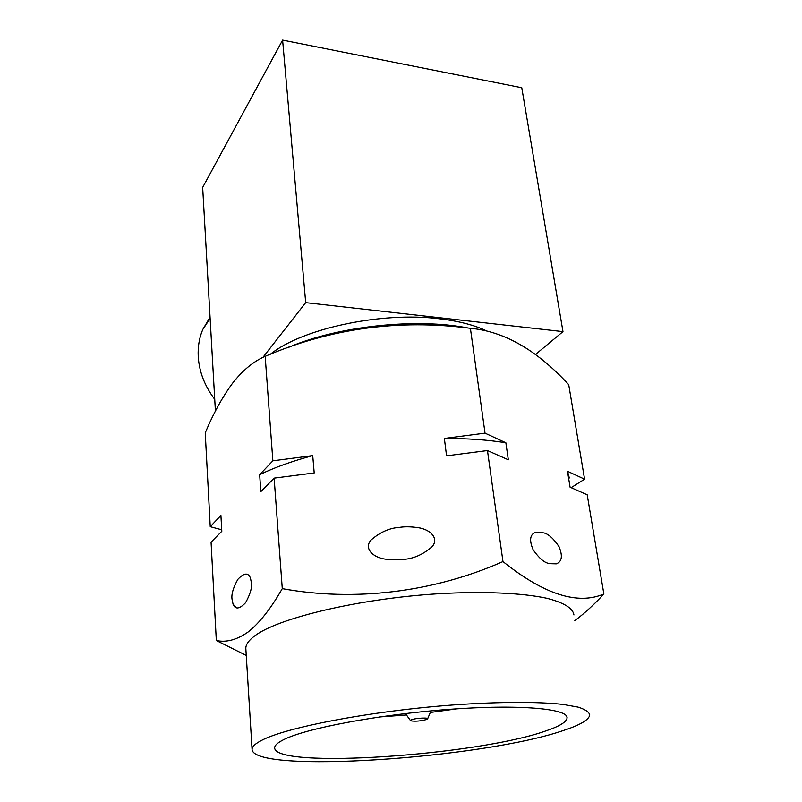 <?xml version="1.0" encoding="UTF-8"?>
<svg xmlns="http://www.w3.org/2000/svg" width="802" height="802" viewBox="0 0 802 802"><rect width="100%" height="100%" fill="white"/><g stroke="black" fill="none" stroke-linecap="round" stroke-linejoin="round"><path stroke-width="1.2" d="M270.424 354.213C301.913 328.71 380.93 311.497 439.175 318.745C458.353 320.98 474.092 325 486.383 330.825M210.054 317.171L202.816 329.462C199.287 337.792 197.753 346.785 198.224 356.449C199.157 371.647 204.66 385.952 214.735 399.366M426.864 719.424L427.496 719.093C430.353 717.319 415.145 718.031 411.246 719.865L410.634 720.808C415.205 721.579 420.619 721.118 426.864 719.424M457.21 708.798L430.313 712.477M406.464 714.983L379.506 716.968M545.982 730.873C477.461 755.404 273.622 769.409 274.665 747.675C274.775 745.279 277.743 742.622 283.587 739.695C305.542 728.416 378.504 714.562 448.93 709.379C519.455 704.126 568.377 708.657 567.074 717.97C566.563 721.98 559.535 726.281 545.982 730.873M261.472 740.447C285.522 727.484 369.872 711.163 452.278 705.028C498.313 701.71 538.322 701.62 563.114 704.437L578.102 707.123C585.149 709.369 589.029 711.965 589.751 714.923C589.089 719.705 580.548 724.818 564.137 730.261C483.636 758.351 252.159 774.281 252.059 749.218C252.169 746.582 255.307 743.654 261.472 740.447M245.893 649.44L245.813 648.287C245.843 644.417 248.81 640.287 254.715 635.896C277.763 618.111 359.085 598.563 438.975 593.711C483.626 591.144 522.653 592.989 547.084 598.322C564.047 602.733 572.999 608.277 573.941 614.954M548.608 563.415L556.297 563.846C561.961 561.731 562.864 555.997 559.004 546.633C553.621 538.673 548.598 534.102 543.936 532.909L535.816 532.217C529.942 534.302 529.059 540.177 533.17 549.851C538.844 557.921 543.987 562.443 548.608 563.415M399.707 527.345C389.431 527.997 379.777 532.307 370.765 540.287C363.767 548.779 373.291 557.611 385.451 559.164L403.246 559.425C413.501 558.793 423.155 554.513 432.218 546.593C439.295 538.182 430.103 529.33 418.083 527.666C411.025 526.643 404.9 526.533 399.707 527.345M574.833 620.608C584.608 613.299 594.292 604.417 603.866 593.991C577.711 605.219 544.077 594.412 502.964 561.57C433.692 592.287 354.685 601.861 282.274 588.638C270.785 608.698 259.377 623.164 248.039 632.036C236.841 639.866 226.264 642.693 216.319 640.517L211.066 542.182L221.813 531.275L220.911 515.465L210.244 526.693L205.232 432.849C213.392 413.421 222.465 396.94 232.44 383.396C242.605 370.394 253.512 361.371 265.171 356.339C330.574 328.309 398.985 318.965 470.393 328.309C504.147 331.326 536.919 350.123 568.718 384.679L584.588 479.185L571.134 487.666M251.387 582.743C252.159 587.666 250.214 594.322 245.552 602.733C239.457 609.159 235.297 609.65 233.071 604.207L232.029 599.164C231.277 594.372 233.202 587.776 237.813 579.385C243.978 572.828 248.189 572.377 250.435 578.031L251.387 582.743M288.65 347.326C337.692 326.143 416.449 317.672 468.408 328.068M282.274 588.638L274.134 478.132L260.83 491.636L259.658 474.694L272.86 460.809L265.171 356.339M272.86 460.809L312.72 455.616L314.204 472.949L274.134 478.132M502.964 561.57L487.466 450.554L446.564 455.837L444.358 438.453L485.03 433.15L470.393 328.309M485.03 433.15L505.861 442.784L508.338 459.817L487.466 450.554M603.866 593.991L587.204 494.804L570.082 487.205L567.485 471.285L584.588 479.185M216.319 640.517L246.264 655.445M221.723 529.781L210.244 526.693M312.72 455.616C291.878 461.23 274.194 467.596 259.658 474.694M505.861 442.784C487.766 439.837 467.265 438.393 444.358 438.453M569.34 477.982L567.485 471.285M262.896 357.421L305.692 302.645L562.974 331.627L521.771 87.729L282.605 40.1L202.665 187.427L215.407 411.125M282.605 40.1L305.692 302.645M562.974 331.627L535.395 354.564M202.816 329.462L210.124 318.354M427.697 718.622L430.995 710.883M385.451 559.164L401.581 559.606M549.37 563.656L556.297 563.846M236.379 607.816L233.071 604.207M252.059 749.218L245.813 648.287M567.074 717.97L566.904 716.858M410.413 720.487L405.451 713.569"/></g></svg>
